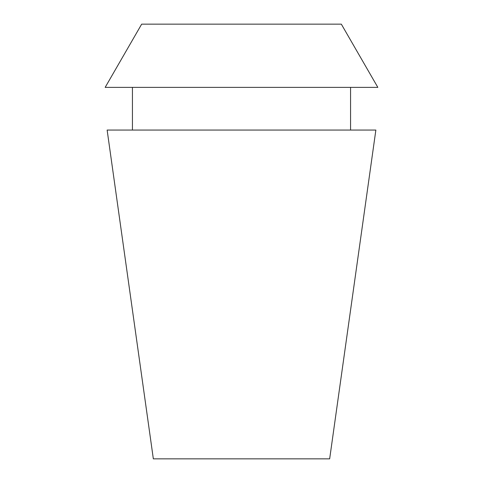 <?xml version="1.0" encoding="UTF-8"?>
<svg xmlns="http://www.w3.org/2000/svg" width="483" height="483" viewBox="0 0 483 483"><rect width="100%" height="100%" fill="white"/><g stroke="black" fill="none" stroke-linecap="round" stroke-linejoin="round"><path stroke-width="0.72" d="M341.33 24.15L141.67 24.15L105.161 87.381L377.839 87.381L341.33 24.15M375.865 130.06L107.135 130.06L153.34 458.85L329.66 458.85L375.865 130.06M350.567 130.06L350.567 87.381M132.433 130.06L132.433 87.381"/></g></svg>
